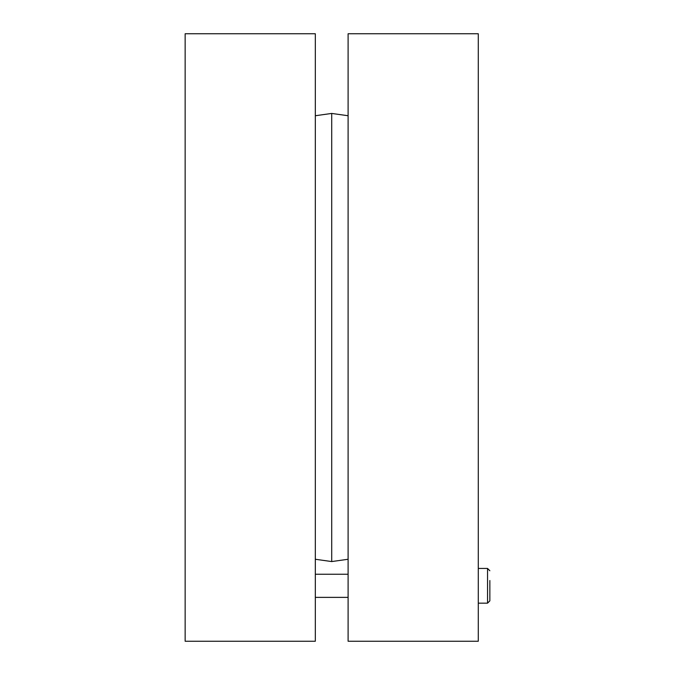 <?xml version="1.0" encoding="UTF-8"?>
<svg xmlns="http://www.w3.org/2000/svg" width="675" height="675" viewBox="0 0 675 675"><rect width="100%" height="100%" fill="white"/><g stroke="black" fill="none" stroke-linecap="round" stroke-linejoin="round"><path stroke-width="1.01" d="M315.318 337.5L315.318 33.75L185.144 33.75L185.144 641.25L315.318 641.25L315.318 337.5M348.106 559.263L331.712 561.566L331.712 113.434L348.106 115.737M348.106 337.5L348.106 641.25L478.288 641.25L478.288 33.75L348.106 33.75L348.106 337.5M489.856 570.763L487.544 568.443L487.544 603.163L489.856 600.843L489.856 580.517M489.856 591.089L489.856 596.379M315.318 559.263L331.712 561.566M315.318 115.737L331.712 113.434M348.106 574.231L315.318 574.231M348.106 597.375L315.318 597.375M487.544 568.443L478.288 568.443M487.544 603.163L478.288 603.163"/></g></svg>
